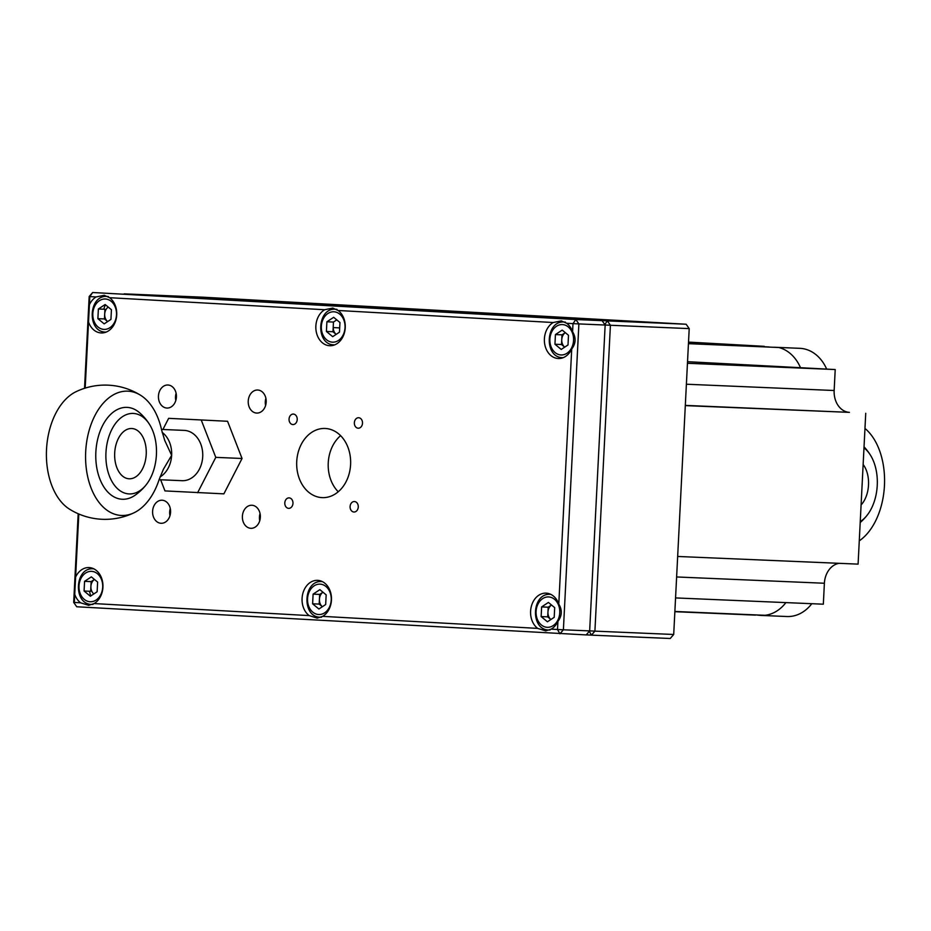<?xml version="1.0" encoding="UTF-8"?>
<svg xmlns="http://www.w3.org/2000/svg" width="931" height="931" viewBox="0 0 931 931"><rect width="100%" height="100%" fill="white"/><g stroke="black" fill="none" stroke-linecap="round" stroke-linejoin="round"><path stroke-width="1.4" d="M605.127 325L610.41 325.256L607.349 320.881L686.147 324.232L202.97 297.198L124.172 293.859L607.349 320.881L604.813 324.547M673.707 634.477L670.227 638.491L591.429 635.14L594.909 631.137L673.707 634.477L689.208 328.608L686.147 324.232M689.208 328.608L610.41 325.256L594.909 631.137L589.66 630.869M589.3 631.323L591.429 635.14L586.239 634.849M333.205 327.561L339.687 327.921M764.258 346.669L735.548 345.238M688.475 343.085L735.56 345.087M688.463 343.236L769.029 346.96L688.451 343.539M688.44 343.667L778.816 347.507A41.953 32.701 92.4 0 1 800.462 367.605M785.904 602.601A41.953 32.701 92.4 0 1 764.979 615.298L674.87 611.469M755.635 614.902L760.336 615.391A41.953 32.701 -87.6 0 0 760.685 615.414A41.953 32.701 -87.6 0 0 764.572 615.275M674.859 611.69L755.437 615.123M775.442 347.356A41.953 32.701 -87.6 0 0 773.917 347.228L800.183 348.345A41.953 32.701 92.4 0 1 826.658 369.072M688.521 342.096L764.281 346.332M811.797 603.707A41.953 32.701 92.4 0 1 786.939 616.52A41.953 32.701 92.4 0 1 786.602 616.508M686.38 384.224L834.153 390.508A20.982 16.351 -87.6 0 0 849.409 412.363L685.309 405.392M685.297 405.613L849.409 412.363M677.663 556.459L858.091 564.128L865.737 413.283M839.227 563.325A20.982 16.351 -87.6 0 0 824.389 583.248L676.616 576.964M675.557 597.923L823.33 604.196L824.389 583.248M834.153 390.508L835.212 369.549L687.532 361.694M687.45 363.276L835.212 369.549M88.585 605.348L94.112 603.567A18.876 14.71 -87.6 0 0 102.736 582.794A18.876 14.71 -87.6 0 0 89.19 567.584A18.876 14.71 -87.6 0 0 89.027 567.573A18.876 14.71 -87.6 0 0 75.609 577.069L74.736 594.339A18.876 14.71 -87.6 0 0 80.648 602.822L88.748 605.359M89.562 591.255A18.876 14.71 -87.6 0 0 90.831 595.921M104.295 295.278L96.149 296.942A18.876 14.71 -87.6 0 0 89.411 304.716L88.526 321.986A18.876 14.71 -87.6 0 0 101.072 332.937A18.876 14.71 -87.6 0 0 101.223 332.949A18.876 14.71 -87.6 0 0 116.107 319.228A18.876 14.71 -87.6 0 0 109.602 297.699L104.144 295.278M105.459 304.774A18.876 14.71 -87.6 0 0 103.807 309.22M332.833 308.068L324.675 309.732A18.876 14.71 -87.6 0 0 316.051 330.517A18.876 14.71 -87.6 0 0 329.609 345.727A18.876 14.71 -87.6 0 0 329.76 345.727A18.876 14.71 -87.6 0 0 344.633 332.018A18.876 14.71 -87.6 0 0 338.139 310.489L332.67 308.068M561.358 320.858L553.212 322.522A18.876 14.71 -87.6 0 0 544.588 343.306A18.876 14.71 -87.6 0 0 558.135 358.505A18.876 14.71 -87.6 0 0 558.286 358.516A18.876 14.71 -87.6 0 0 571.715 349.02C575.893 343.458 576.184 337.697 572.588 331.75L572.996 323.627L566.665 323.266L561.207 320.846M317.122 618.137L322.638 616.357A18.876 14.71 -87.6 0 0 331.261 595.572A18.876 14.71 -87.6 0 0 317.715 580.362A18.876 14.71 -87.6 0 0 317.564 580.362A18.876 14.71 -87.6 0 0 302.691 594.071A18.876 14.71 -87.6 0 0 309.185 615.6L317.273 618.137M545.647 630.915L551.175 629.147A18.876 14.71 -87.6 0 0 557.913 621.373C562.103 615.81 562.394 610.049 558.786 604.103A18.876 14.71 -87.6 0 0 546.253 593.152A18.876 14.71 -87.6 0 0 546.09 593.14A18.876 14.71 -87.6 0 0 531.217 606.861A18.876 14.71 -87.6 0 0 537.711 628.39L545.799 630.927M259.749 520.732A11.533 8.996 92.4 0 1 260.052 513.551M250.788 528.296A11.533 8.996 92.4 0 1 242.386 516.333A11.533 8.996 92.4 0 1 251.859 505.254A11.533 8.996 92.4 0 1 251.952 505.254A11.533 8.996 92.4 0 1 260.343 517.217A11.533 8.996 92.4 0 1 250.881 528.308A11.533 8.996 92.4 0 1 250.788 528.296M265.591 405.509A11.533 8.996 92.4 0 1 265.894 398.317M256.619 413.073A11.533 8.996 92.4 0 1 248.228 401.11A11.533 8.996 92.4 0 1 257.689 390.019A11.533 8.996 92.4 0 1 257.782 390.031A11.533 8.996 92.4 0 1 266.185 401.994A11.533 8.996 92.4 0 1 256.712 413.073A11.533 8.996 92.4 0 1 256.619 413.073M175.808 400.481A11.533 8.996 92.4 0 1 176.11 393.301M166.835 408.046A11.533 8.996 92.4 0 1 158.445 396.082A11.533 8.996 92.4 0 1 167.917 385.003A11.533 8.996 92.4 0 1 168.011 385.003A11.533 8.996 92.4 0 1 176.401 396.967A11.533 8.996 92.4 0 1 166.928 408.057A11.533 8.996 92.4 0 1 166.835 408.046M169.966 515.704A11.533 8.996 92.4 0 1 170.28 508.524M161.005 523.28A11.533 8.996 92.4 0 1 152.603 511.317A11.533 8.996 92.4 0 1 162.075 500.226A11.533 8.996 92.4 0 1 162.169 500.226A11.533 8.996 92.4 0 1 170.571 512.201A11.533 8.996 92.4 0 1 161.098 523.28A11.533 8.996 92.4 0 1 161.005 523.28M358.691 417.74A5.249 4.085 -87.6 0 0 358.656 417.728A5.249 4.085 -87.6 0 0 354.35 422.767A5.249 4.085 -87.6 0 0 358.167 428.213A5.249 4.085 -87.6 0 0 358.202 428.213A5.249 4.085 -87.6 0 0 362.508 423.174A5.249 4.085 -87.6 0 0 358.691 417.74M354.455 501.53A5.249 4.085 -87.6 0 0 354.408 501.53A5.249 4.085 -87.6 0 0 350.103 506.569A5.249 4.085 -87.6 0 0 353.92 512.015A5.249 4.085 -87.6 0 0 353.966 512.015A5.249 4.085 -87.6 0 0 358.272 506.976A5.249 4.085 -87.6 0 0 354.455 501.53M289.157 497.887A5.249 4.085 -87.6 0 0 289.11 497.876A5.249 4.085 -87.6 0 0 284.805 502.915A5.249 4.085 -87.6 0 0 288.622 508.361A5.249 4.085 -87.6 0 0 288.668 508.361A5.249 4.085 -87.6 0 0 292.974 503.322A5.249 4.085 -87.6 0 0 289.157 497.887M293.405 414.086A5.249 4.085 -87.6 0 0 293.358 414.074A5.249 4.085 -87.6 0 0 289.052 419.113A5.249 4.085 -87.6 0 0 292.869 424.559A5.249 4.085 -87.6 0 0 292.916 424.559A5.249 4.085 -87.6 0 0 297.222 419.52A5.249 4.085 -87.6 0 0 293.405 414.086M340.606 435.661A34.61 26.976 -87.6 0 0 338.232 491.766M325.408 428.481A34.61 26.976 -87.6 0 0 325.128 428.469A34.61 26.976 -87.6 0 0 296.721 461.718A34.61 26.976 -87.6 0 0 321.905 497.608A34.61 26.976 -87.6 0 0 322.196 497.631A34.61 26.976 -87.6 0 0 350.603 464.371A34.61 26.976 -87.6 0 0 325.408 428.481M551.175 629.147L557.506 629.496L557.913 621.373M572.588 331.75A18.876 14.71 -87.6 0 0 566.665 323.266M74.736 594.339L74.329 602.462L80.648 602.822M73.689 602.392L76.738 606.768L73.689 602.392L78.181 513.726M84.535 388.308L89.178 296.524L89.818 296.593L89.411 304.716M88.526 321.986L85.187 388.111M78.809 513.993L75.609 577.069M96.149 296.942L89.818 296.593L92.658 292.509L89.178 296.524M572.996 323.627L578.884 323.918L575.835 319.542L602.101 320.66L92.658 292.509L575.835 319.542L572.996 323.627M324.675 309.732L109.602 297.699M553.212 322.522L338.139 310.489M94.112 603.567L309.185 615.6M322.638 616.357L537.711 628.39M558.786 604.103L571.715 349.02M589.66 630.904L605.15 325.035L578.884 323.918L563.395 629.798L557.506 629.496L559.915 633.802L563.395 629.798L589.66 630.904L586.181 634.919L76.738 606.768M605.15 325.035L602.101 320.66M563.197 357.655A17.829 13.895 92.4 0 1 562.603 357.655A17.829 13.895 92.4 0 1 562.452 357.644C543.785 357.481 545.519 320.357 564.116 322.021A17.829 13.895 92.4 0 1 564.256 322.033A17.829 13.895 92.4 0 1 565.513 322.173M561.509 344.517L561.998 334.846L565.303 332.658A8.391 6.54 -87.6 0 0 561.754 339.675A8.391 6.54 -87.6 0 0 564.652 347.123A8.391 6.54 -87.6 0 0 564.686 347.158L561.509 344.517L554.946 344.237L555.435 334.566L562.208 330.086L568.492 335.288L568.003 344.97L561.23 349.439L554.946 344.237M561.998 334.846L555.435 334.566M334.671 344.877A17.829 13.895 92.4 0 1 334.066 344.866A17.829 13.895 92.4 0 1 333.926 344.854C315.248 344.703 316.982 307.567 335.579 309.232A17.829 13.895 92.4 0 1 335.73 309.243A17.829 13.895 92.4 0 1 336.987 309.383M333.217 326.897A8.391 6.54 -87.6 0 0 336.114 334.334L332.972 331.727L333.473 322.056L326.897 321.777L333.67 317.308L339.955 322.51L339.466 332.181L332.693 336.661L326.409 331.459L326.897 321.777M332.972 331.727L326.409 331.459M333.473 322.056L336.778 319.868M106.146 332.088A17.829 13.895 92.4 0 1 105.54 332.076A17.829 13.895 92.4 0 1 105.389 332.076C86.723 331.913 88.457 294.778 107.053 296.454A17.829 13.895 92.4 0 1 107.193 296.454A17.829 13.895 92.4 0 1 108.45 296.605M108.24 307.09A8.391 6.54 -87.6 0 0 104.691 314.108A8.391 6.54 -87.6 0 0 107.589 321.544A8.391 6.54 -87.6 0 0 107.635 321.579L104.447 318.949L97.883 318.67L98.372 308.987L105.145 304.518L111.429 309.72L110.94 319.403L104.167 323.872L97.883 318.67M104.447 318.949L104.935 309.267L98.372 308.987M550.105 629.984A17.829 13.895 92.4 0 1 548.801 630.008A17.829 13.895 92.4 0 1 548.662 629.996C529.983 629.833 531.717 592.71 550.314 594.374A17.829 13.895 92.4 0 1 550.465 594.385A17.829 13.895 92.4 0 1 550.919 594.42M547.707 616.869L548.196 607.198L551.513 605.01A8.391 6.54 -87.6 0 0 547.952 612.028A8.391 6.54 -87.6 0 0 550.849 619.476A8.391 6.54 -87.6 0 0 550.896 619.511L547.707 616.869L541.144 616.59L541.633 606.919L548.406 602.438L554.69 607.64L554.201 617.323L547.428 621.792L541.144 616.59M548.196 607.198L541.633 606.919M321.579 617.195A17.829 13.895 92.4 0 1 320.276 617.218L320.113 617.206C301.458 617.055 303.192 579.92 321.789 581.584A17.829 13.895 92.4 0 1 321.928 581.596A17.829 13.895 92.4 0 1 322.382 581.631M319.182 604.079L319.67 594.409L322.976 592.221A8.391 6.54 -87.6 0 0 319.426 599.25A8.391 6.54 -87.6 0 0 322.324 606.686A8.391 6.54 -87.6 0 0 322.359 606.721L319.182 604.079L312.618 603.812L313.107 594.129L319.88 589.66L326.164 594.862L325.675 604.533L318.902 609.014L312.618 603.812M319.67 594.409L313.107 594.129M93.042 604.405A17.829 13.895 92.4 0 1 91.738 604.428A17.829 13.895 92.4 0 1 91.599 604.428C72.921 604.266 74.655 567.13 93.251 568.806A17.829 13.895 92.4 0 1 93.403 568.806A17.829 13.895 92.4 0 1 93.856 568.841M84.081 591.022L84.57 581.34L91.343 576.871L97.627 582.073L97.138 591.755L90.365 596.224L84.081 591.022L90.644 591.301L91.145 581.619L94.45 579.443A8.391 6.54 -87.6 0 0 90.901 586.46A8.391 6.54 -87.6 0 0 93.833 593.931M91.145 581.619L84.57 581.34M159.096 479.709L182.057 480.687A25.172 19.621 -87.6 0 0 202.714 456.632A25.172 19.621 -87.6 0 0 184.198 430.39L161.494 429.424M131.725 428.516A25.172 15.769 93.2 0 0 114.699 452.873A25.172 15.769 93.2 0 0 129.048 478.79A25.172 15.769 93.2 0 0 129.188 478.79A25.172 15.769 93.2 0 0 146.214 454.421A25.172 15.769 93.2 0 0 131.865 428.516A25.172 15.769 93.2 0 0 131.725 428.516M134.029 512.783A67.125 67.125 0 0 1 69.534 509.176A62.226 38.986 -86.8 0 1 46.55 448.951A62.226 38.986 -86.8 0 1 76.109 391.66A67.125 67.125 0 0 1 140.604 395.268A62.226 38.986 93.2 0 0 85.722 451.139A62.226 38.986 93.2 0 0 134.029 512.783A62.226 38.986 93.2 0 0 159.213 479.36L163.425 469.224L171.641 455.317L164.822 440.642L161.691 430.32A62.226 38.986 93.2 0 0 140.604 395.268M162.913 429.482L168.639 418.333L227.56 421.278L242.048 458.483L223.882 493.861L164.962 490.916L160.632 479.779M168.639 418.333L227.56 421.278M201.294 420.16L215.783 457.365L242.048 458.483M215.783 457.365L197.616 492.743M149.74 424.745A52.439 52.439 0 0 0 139.627 412.77A46.003 28.826 93.2 0 0 126.988 407.371A46.003 28.826 93.2 0 0 95.858 452.094A46.003 28.826 93.2 0 0 122.333 499.26A46.003 28.826 93.2 0 0 135.007 495.28A52.439 52.439 0 0 0 146.4 484.504A40.301 25.253 -86.8 0 1 129.153 493.93A40.301 25.253 -86.8 0 1 105.959 452.606A40.301 25.253 -86.8 0 1 133.226 413.434A40.301 25.253 -86.8 0 1 149.74 424.745A40.301 25.253 -86.8 0 1 146.4 484.504M863.142 464.511A25.172 15.769 -86.8 0 1 861.094 504.951M859.278 540.841A62.226 38.986 93.2 0 0 884.45 485.586A62.226 38.986 93.2 0 0 864.969 428.446M863.98 447.846A40.301 25.253 -86.8 0 1 870.578 455.364A40.301 25.253 -86.8 0 1 867.227 515.122A40.301 25.253 -86.8 0 1 860.244 521.616M773.917 347.228L800.183 348.345M560.951 354.955A15.21 11.847 -87.6 0 0 573.554 340.432A15.21 11.847 -87.6 0 0 562.487 324.582A15.21 11.847 -87.6 0 0 549.884 339.105A15.21 11.847 -87.6 0 0 560.951 354.955M332.414 342.166A15.21 11.847 -87.6 0 0 345.017 327.642A15.21 11.847 -87.6 0 0 333.95 311.792A15.21 11.847 -87.6 0 0 321.346 326.315A15.21 11.847 -87.6 0 0 332.414 342.166M103.888 329.388A15.21 11.847 -87.6 0 0 116.491 314.853A15.21 11.847 -87.6 0 0 105.424 299.002A15.21 11.847 -87.6 0 0 92.821 313.538A15.21 11.847 -87.6 0 0 103.888 329.388M547.149 627.308A15.21 11.847 -87.6 0 0 559.752 612.784A15.21 11.847 -87.6 0 0 548.685 596.934A15.21 11.847 -87.6 0 0 536.081 611.458A15.21 11.847 -87.6 0 0 547.149 627.308M318.623 614.518A15.21 11.847 -87.6 0 0 331.227 599.995A15.21 11.847 -87.6 0 0 320.159 584.144A15.21 11.847 -87.6 0 0 307.556 598.668A15.21 11.847 -87.6 0 0 318.623 614.518M90.086 601.74A15.21 11.847 -87.6 0 0 102.689 587.205A15.21 11.847 -87.6 0 0 91.622 571.355A15.21 11.847 -87.6 0 0 79.019 585.89A15.21 11.847 -87.6 0 0 90.086 601.74M160.027 476.986A25.172 19.621 -87.6 0 0 171.641 455.317A25.172 19.621 -87.6 0 0 162.18 432.391M760.685 615.414L786.939 616.52M870.578 455.364A52.439 52.439 0 0 0 864.038 446.833M860.197 522.512A52.439 52.439 0 0 0 867.227 515.122"/></g></svg>
